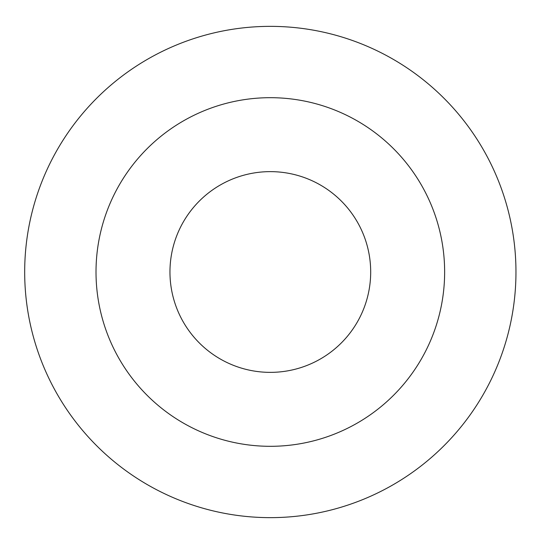 <?xml version="1.0" encoding="UTF-8"?>
<svg xmlns="http://www.w3.org/2000/svg" width="544" height="544" viewBox="0 0 544 544"><rect width="100%" height="100%" fill="white"/><g stroke="black" fill="none" stroke-linecap="round" stroke-linejoin="round"><path stroke-width="0.82" d="M370.688 272A100.361 100.361 0 0 0 220.143 185.082A100.361 100.361 0 0 0 220.143 358.918A100.361 100.361 0 0 0 370.688 272M444.638 272A174.318 174.318 0 0 0 183.165 121.04A174.318 174.318 0 0 0 183.165 422.96A174.318 174.318 0 0 0 444.638 272M515.964 272A245.636 245.636 0 0 0 147.506 59.269A245.636 245.636 0 0 0 147.506 484.731A245.636 245.636 0 0 0 515.964 272A245.636 245.636 0 0 0 147.506 59.269A245.636 245.636 0 0 0 147.506 484.731A245.636 245.636 0 0 0 515.964 272"/></g></svg>
